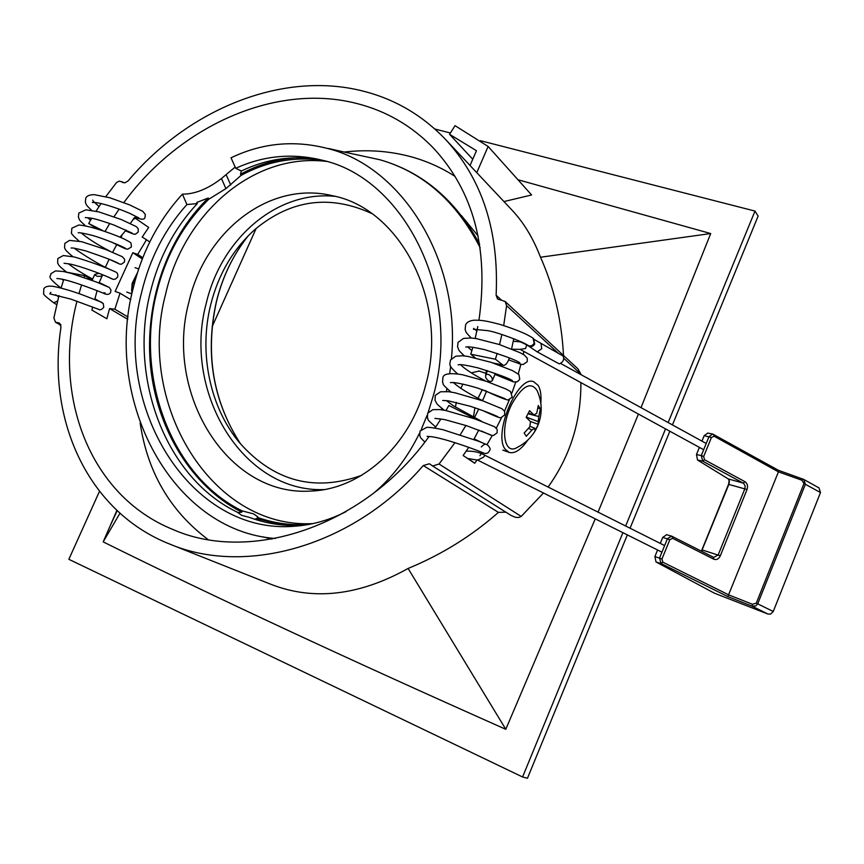 <?xml version="1.0" encoding="UTF-8"?>
<svg xmlns="http://www.w3.org/2000/svg" width="864" height="864" viewBox="0 0 864 864"><rect width="100%" height="100%" fill="white"/><g stroke="black" fill="none" stroke-linecap="round" stroke-linejoin="round"><path stroke-width="1.3" d="M123.023 182.66L121.91 181.861L124.837 182.866L128.142 180.9C187.877 109.555 281.891 70.567 362.61 90.99C394.546 98.95 422.161 115.063 445.457 139.342C482.22 179.129 499.1 231.077 496.12 295.196L501.617 300.262L497.588 299.084L496.12 295.196M505.883 512.168L498.431 512.384L423.284 465.545L429.376 463.784L432.756 465.977L439.042 464.011L454.982 442.66M58.957 295.531L53.881 317.93L55.512 322.261L59.324 322.996L60.998 327.132C46.483 419.234 87.653 511.942 170.068 544.212L270.907 584.302C313.502 600.955 359.23 595.674 408.1 568.458C441.58 554.656 471.69 535.972 498.431 512.384M543.467 492.998L521.197 516.424L518.659 517.504L515.462 517.309L511.153 515.495L431.924 465.566M472.846 347.252L470.772 354.208L475.232 357.826M344.239 152.042C366.844 149.396 388.843 150.898 410.227 156.546C426.2 160.834 441.158 167.465 455.101 176.418M123.876 202.565C179.615 126.198 275.573 82.393 357.026 103.561C386.089 110.959 411.329 125.55 432.756 147.355C473.634 191.063 489.035 248.692 478.969 320.22M477.803 326.57L475.168 338.45M212.188 326.603L256.154 228.42M461.365 215.546L478.127 235.98M271.955 539.104L263.131 536.857M208.094 539.568C170.111 510.97 147.463 472.111 140.141 423.004M472.748 159.257L449.561 134.309L476.453 150.714L470.038 165.488M445.457 139.342L511.898 210.017C523.562 222.307 533.099 238.043 540.508 257.234C553.954 287.323 561.632 320.08 563.512 355.493M476.777 172.66L488.128 146.448L531.598 194.972L504.835 201.355M488.128 146.448L455.058 125.669L449.561 134.309M121.91 181.861L119.189 181.138L116.564 182.477L105.786 196.636M101.034 203.515L96.034 211.205M91.714 218.268L88.69 223.474L96.336 228.463M102.46 230.429L88.69 223.474M105.106 231.336L109.739 223.484M114.016 216.724L119.167 209.11M470.772 354.208L495.407 359.219L497.156 353.376M499.532 344.585L501.898 334.498M503.69 325.534L506.585 305.618L505.138 301.482L501.628 300.262M505.138 301.482L577.93 368.831L580.824 374.015L563.922 358.441M84.078 277.452L84.704 275.681L66.29 272.117M63.731 279.558L61.096 287.982M121.867 235.807L120.83 237.535M116.694 244.75L112.644 252.266M109.123 259.254L105.386 267.224M470.556 417.409L470.966 416.653L448.848 405.475L445.986 410.562M440.975 418.889L435.024 428.036M429.106 436.417C364.813 526.349 250.549 563.933 172.854 529.459C89.035 495.536 52.402 394.945 76.982 301.19M79.002 293.587L81.594 284.893M423.284 465.545C353.678 546.145 245.83 576.115 170.068 544.212M460.231 434.732L465.923 425.498M84.704 275.681L93.042 280.724M94.748 299.484L97.081 290.671M142.333 258.941L132.797 252.72L115.128 291.427L120.02 293.188L114.847 309.215L109.555 308.588L106.866 318.751L91.908 310.1L92.675 307.055M132.797 252.72L137.711 254.383L142.808 257.72M149.785 241.963L146.502 239.76L137.711 254.383M146.502 239.76L142.193 237.049L148.684 227.448L134.384 217.642L130.356 223.484M120.02 237.19L126.09 230.051M580.889 382.612C581.105 421.416 570.164 456.224 548.089 487.037M495.407 359.219L503.302 365.375C505.613 365.418 507.589 363.064 509.22 358.312M511.574 348.991L513.778 338.699M468.115 458.482L474.725 463.255L477.068 459.918M479.941 455.695L482.101 452.423M486.961 444.679L492.329 435.478M496.357 428.058L501.606 417.539M504.554 411.156L509.393 399.665M511.931 393.055L515.722 382.169M518.27 373.885L520.895 364.316M523.238 354.391L523.854 351.432M474.725 463.255L463.136 455.501L468.752 447.325M473.818 439.452L478.775 430.013M470.966 416.653L473.267 418.327M490.126 381.564L489.791 382.525M486.508 391.295L482.598 400.669M478.721 409.082L474.358 417.766M486.454 373.14L485.903 372.697L486.616 370.44M485.903 372.697L486.54 372.913M127.818 319.334L109.555 308.588M128.066 317.034L114.847 309.215M120.02 293.188L130.691 299.678M540.508 257.234L710.716 233.55L517.946 179.734M116.888 510.408L103.183 541.879C215.341 597.413 349.542 659.88 505.796 729.302L408.1 568.458M505.796 729.302L595.242 518.854M598.039 512.136L638.42 414.05M641.023 407.635L710.716 233.55M480.395 140.681L754.996 211.075L668.142 422.55M665.539 428.879L625.655 526.003M622.912 532.678L522.58 776.984L68.85 559.31L99.479 491.357M434.862 129.017L450.392 132.991M119.966 513.227L103.183 541.879M754.996 211.075L758.117 216.119L672.451 424.915M669.848 431.233L630.061 528.217M627.329 534.881L527.461 778.27L522.58 776.984M237.719 512.644L241.812 512.179L242.136 510.883L253.66 513.918L257.742 516.802L256.975 518.67L254.426 519.145M256.975 518.67L282.992 525.02M344.941 152.237L328.752 148.532L344.941 152.237M305.716 524.956L303.674 525.128C285.044 526.478 267.019 523.919 249.62 517.46L241.51 515.268L237.589 512.309C166.115 478.408 128.574 378.842 150.131 293.015C158.598 258.066 174.323 228.258 197.305 203.591L186.916 204.541C164.927 229.036 149.828 258.325 141.61 292.41C111.402 405.454 190.264 536.252 295.693 526.133C312.952 524.783 329.735 519.955 346.043 511.628M371.552 213.44C329.843 194.368 291.071 199.627 255.247 229.208C233.248 248.854 218.365 274.126 210.622 305.014C198.623 353.268 209.984 407.927 240.084 443.351C274.201 481.442 314.712 492.102 361.606 475.351M425.509 385.657C449.388 302.908 400.507 208.3 332.208 195.664C268.974 180.414 204.671 231.736 188.849 302.314C164.344 392.774 227.135 496.908 310.846 491.054C360.839 489.532 410 446.31 425.509 385.657M335.027 196.344C276.426 190.307 220.968 239.155 206.215 303.469C182.347 391.327 242.32 492.664 323.968 489.586M319.442 159.527C292.291 155.185 266.274 159.019 241.369 171.007L235.732 168.318C263.498 155.596 292.27 152.885 322.056 160.175C404.276 177.876 462.64 294.278 433.253 395.928L428.155 412.43M373.561 493.258C392.31 477.49 407.592 457.52 419.429 433.35M421.297 429.365L427.075 415.4M441.839 408.337L441.385 409.774M435.294 426.686L434.754 427.993M275.292 538.488C172.206 531.014 103.842 400.896 132.894 289.31C141.793 252.277 158.296 220.558 182.401 194.152C194.8 194.206 207.814 188.989 221.454 178.513L225.925 188.622L208.786 199.206C183.06 224.478 165.618 255.895 156.46 293.468C135.14 378.216 171.796 476.496 242.136 510.883M456.332 402.365L455.393 407.095M322.348 160.25C293.771 156.416 266.674 161.46 241.056 175.403L225.925 188.622M326.538 161.417C252.958 152.431 183.654 213.948 165.618 294.127C136.426 402.991 210.827 529.146 312.908 523.606M296.73 157.734C276.977 159.019 258.25 164.516 240.527 174.226L241.315 170.921M241.056 175.403L240.527 174.226M257.31 517.363C273.877 523.249 290.995 525.614 308.653 524.448M479.142 371.077L471.29 372.838M462.877 384.07L460.89 388.346M235.17 167.054L221.454 178.513M235.732 168.318L231.034 157.799C261.824 143.035 293.857 139.892 327.132 148.37C402.062 166.406 461.074 260.69 451.44 358.614M450.662 366.304L449.69 373.691M446.958 388.714L446.342 391.5M186.916 204.541L182.401 194.152M197.305 203.591L196.798 202.414L208.278 198.04C166.082 238.799 144.31 304.409 150.617 367.103C157.172 429.732 191.786 486.734 241.812 512.179M208.278 198.04L208.786 199.206M562.604 355.871L563.101 356.044C564.494 359.586 563.198 362.2 559.235 363.874L537.214 351.886L527.18 345.114M533.336 338.472L534.211 343.138C532.159 346.324 529.654 346.799 526.705 344.552M473.785 328.32L473.407 329.26L487.685 330.642C496.984 331.96 525.539 342.803 527.18 345.017C530.096 346.734 532.44 346.108 534.2 343.127L533.045 338.202C527.515 334.271 516.521 329.692 500.062 324.443C484.013 320.188 480.784 320.188 473.947 320.22C469.681 320.695 466.906 322.196 465.62 324.734L465.124 329.573C466.614 332.24 463.676 330.21 471.236 338.008M492.221 378.292L492.286 380.7C490.158 382.363 487.966 381.294 485.687 377.514L485.622 375.095C487.739 373.432 489.942 374.501 492.221 378.292M526.738 344.833L525.56 348.505L520.106 349.358L512.125 349.218M661.943 552.172L477.641 460.123L483.602 457.153L484.974 455.328C479.617 452.25 473.342 450.857 466.16 451.17M707.789 433.091L704.171 435.672L701.946 441.126M699.397 447.39L696.47 454.561L697.55 460.026L728.212 478.904L729.356 480.892L728.946 484.153L701.557 551.264M696.47 454.561L701.287 455.566L709.009 436.601L712.692 434.03L778.475 470.329L803.66 479.38L805.421 484.164L757.739 603.774L755.86 605.88L752.036 606.161L727.844 596.581L661.014 563.501L659.567 557.993L667.418 538.736L671.544 536.101L713.772 557.41L718.189 554.936L744.898 488.657L745.168 485.881L743.58 483.322L702.68 461.128L701.287 455.566L703.685 456.494L704.506 459.734L745.049 481.745C747.446 483.462 748.105 486.043 747.025 489.51L720.317 555.811C718.708 559.04 716.537 560.174 713.815 559.202L672.538 538.283L669.816 539.708L661.975 558.976L662.818 562.183L729.054 595.026L752.436 604.271L756.292 603.148L803.984 483.538L801.932 480.233L778.442 471.852L727.844 596.581M666.662 534.73L662.71 537.397L660.269 543.391M657.58 549.99L654.89 556.578L656.014 561.967L714.398 593.179L768.01 614.077L770.645 614.045L773.248 611.496L820.498 492.545L818.996 487.912M778.475 470.329L778.442 471.852L714.085 436.19L711.407 437.519L703.685 456.494M701.395 551.178L728.536 484.348L729.173 480.19M713.329 557.226L713.815 559.202M728.212 478.904L743.224 483.106L745.049 481.745M752.436 604.271L752.036 606.161L768.01 614.077M801.932 480.233L802.775 478.991M57.532 301.05L53.762 302.832M101.92 302.368L79.974 293.933C69.833 290.412 60.977 287.896 53.384 286.373C48.082 285.714 44.874 286.6 43.762 289.008L43.664 293.447C42.682 293.846 46.019 296.957 53.698 302.789L57.51 301.115M102.233 274.59L102.082 275.821C98.442 276.901 96.012 276.426 94.802 274.374L99.025 273.326M133.121 219.553L135.324 218.29M526.306 417.107L538.164 421.61L538.823 416.545L528.174 413.77M528.52 428.393L531.965 429.948L534.794 428.209L529.826 426.308M540.832 403.196C541.447 395.399 540.562 389.48 538.186 385.43L533.66 381.704C517.784 374.695 492.642 434.452 505.321 449.366L509.231 452.455C514.933 453.838 521.154 449.68 527.904 439.96M538.164 421.61L538.337 424.343C542.516 412.916 542.095 401.663 537.095 390.571C531.058 381.37 522.839 385.495 512.471 402.948C499.586 426.697 503.388 456.505 517.514 447.271C525.701 443.07 531.954 436.925 536.296 428.825M530.399 421.502L538.337 424.343L534.978 430.92L534.794 428.209M531.965 429.948L526.306 436.288L524.156 433.058L529.848 426.708L530.496 421.61L526.144 417.377L529.556 410.713L533.898 414.968L528.444 413.23M538.823 416.545L540.356 408.823L538.272 405.508L536.728 413.262L533.898 414.968M540.356 408.823L537.948 408.035M122.191 182.12L122.774 182.542M558.641 353.581L506.585 305.618M57.208 322.639L60.707 324.562M60.545 324.227L57.618 322.618M439.042 464.011L521.197 516.424M493.225 363.02L502.178 364.856M473.429 417.29L474.898 407.776M135.454 279.472L132.797 289.732M240.624 443.988C212.922 401.242 204.833 353.754 216.389 301.536C222.512 276.707 233.172 254.761 248.346 235.678M477.965 398.315L482.35 389.588M488.268 381.985L489.089 381.218M480.2 247.838C456.397 201.377 422.906 172.001 379.728 159.71L366.001 156.751M484.65 395.874L482.479 400.615M226.271 174.938L230.764 185.058M541.102 343.991L541.728 348.732L537.214 351.886M533.65 338.839L534.686 344.11C532.57 347.069 530.107 347.447 527.31 345.265L526.964 344.855M711.407 437.519L704.171 435.672M669.816 539.708L662.71 537.397M654.89 556.578L661.975 558.976M756.292 603.148L773.248 611.496M820.498 492.545L803.984 483.538M662.818 562.183L661.014 563.501L656.014 561.967M747.025 489.51L728.536 484.348M702.032 549.893L720.317 555.811M704.506 459.734L702.68 461.128L697.55 460.026M672.538 538.283L672.084 536.306M713.578 434.333L714.085 436.19M60.934 325.242L55.512 322.261M123.109 182.693L121.63 181.645M495.331 363.744L503.075 365.332M117.18 510.689L110.117 525.971M131.566 295.294L132.462 284.807L137.376 273.024M131.576 290.509L132.181 283.316L137.516 272.603M216.508 301.417C205.114 353.203 212.846 400.27 239.695 442.616M303.674 525.128L295.693 526.133M478.71 370.926L486.292 373.507M327.132 148.37L333.029 149.645M344.606 152.14L379.728 159.71C422.442 171.882 455.749 200.059 479.65 244.231M320.706 490.115L310.846 491.054M216.54 301.277C221.411 281.524 229.208 263.488 239.933 247.18M534.136 339.433L563.101 356.044M424.872 442.055C417.982 435.316 421.502 438.199 419.742 435.618L420.012 431.071L426.676 427.378C429.268 427.172 434.668 427.95 442.865 429.689L478.537 441.234L487.512 444.949C490.05 447.466 490.73 449.366 489.542 450.662M427.108 436.352L432.302 436.806C449.096 439.409 482.998 452.552 483.257 452.887M434.894 418.381L444.56 419.558L466.452 425.671L490.525 434.786M442.66 400.464L448.2 400.799L470.21 406.253C484.672 410.962 496.055 415.703 497.837 416.729M450.392 382.59L452.768 382.558C452.056 382.255 461.851 383.216 478.202 388.249L505.159 398.725M458.093 364.77C459.81 365.278 456.473 362.858 477.932 367.87C498.96 374.566 510.494 378.864 512.503 380.776M465.761 346.982C467.305 347.436 464.735 345.233 484.412 349.585C504.641 355.806 516.445 360.234 519.847 362.869M489.532 450.706C488.117 453.568 485.762 454.194 482.49 452.585M435.715 427.01C424.17 416.988 429.592 420.682 427.41 417.992L427.669 413.24L432.81 409.666L439.96 409.59L445.867 410.54L475.2 419.008L494.564 426.74L497.189 429.451L497.124 432.745M497.092 432.821L493.517 435.478C490.676 434.776 496.163 437.638 481.388 431.006M444.323 410.249C434.538 402.419 437.443 404.104 435.013 400.28L435.294 395.442L440.554 391.77L448.448 391.705L454.95 392.764L483.052 400.939L501.995 408.748L504.641 411.34L504.684 414.882M504.641 414.99L501.023 417.647C499.813 417.452 502.546 419.71 482.274 410.346M450.911 392.04C439.43 381.737 444.733 385.376 442.541 382.428L442.908 377.698C443.362 373.712 449.788 372.708 462.164 374.674L486.173 381.262L506.153 389.102L510.462 391.457L512.222 397.062M512.168 397.202L508.205 399.892C509.706 400.442 504.382 400.118 484.607 390.355M457.607 373.939C447.055 364.36 450.252 364.748 450.5 359.996L455.792 356.173L462.564 355.774L467.575 356.346L491.162 362.34L512.611 370.656L518.94 374.555L519.75 379.285M519.674 379.458L517.331 381.758L513.529 381.953L494.964 374.404M464.389 355.925C456.332 348.246 459.583 350.622 457.553 346.842L458.071 342.338L463.536 338.396L470.945 337.986L476.442 338.634L499.468 344.563L520.042 352.696L524.329 355.05L527.278 358.225L527.245 361.562M527.159 361.768L523.228 364.489L521.132 364.36L508.658 359.899M481.302 446.969C483.527 444.614 485.158 443.783 486.216 444.463M481.756 442.498L474.152 438.923M440.554 419.569L439.398 418.662M481.691 421.373L453.384 405.799L446.342 400.583M483.343 401.036C465.728 392.105 459.151 387.547 453.384 382.59M486.043 381.229C473.818 374.857 465.296 369.349 460.48 364.694M471.863 350.644L467.651 346.885M476.852 331.182L474.854 329.141M492.286 380.7L495.374 373.432M519.988 349.315L703.663 449.723M664.621 545.584L484.974 455.328M485.622 375.095L487.48 370.71M513.27 341.258L520.42 341.874L526.91 344.941M560.736 363.517L706.212 443.47M477.641 460.123L467.597 458.482M712.692 434.03L707.616 433.058M671.544 536.101L666.565 534.697M819.072 487.955L803.66 479.38M58.018 296.46L58.612 296.838M53.838 302.875L56.398 304.474M92.74 200.092L92.912 200.632M93.172 201.042L99.025 206.55M87.75 217.674L90.59 220.169M81.205 232.945C88.646 239.123 98.215 245.182 109.912 251.143M74.693 248.292C73.861 248.746 98.086 264.362 108.032 268.553M68.256 263.693C74.714 268.693 82.847 273.812 92.653 279.05M99.176 282.496L107.795 286.74M61.884 279.169L63.472 280.368M94.943 298.825L103.324 303.534L103.745 307.422C101.477 309.625 99.889 310.306 98.982 309.474L70.945 299.128L49.745 293.846L50.89 292.324M55.598 294.732L58.082 296.503M145.098 216.875L145.303 214.423L142.787 211.324L129.676 204.908L109.76 197.737L94.208 194.659C89.716 194.713 86.908 195.826 85.784 198.018L85.331 202.252C86.929 205.168 84.467 203.504 91.627 210.33M138.24 231.876L138.175 228.625L136.134 226.519L121.36 219.575L98.896 211.907L85.882 209.812L78.818 213.095L78.386 217.264C80.179 220.19 76.885 217.922 85.331 225.709M131.371 246.92L131.09 243.281C130.378 242.59 132.311 243.281 124.556 239.209C116.77 235.386 91.487 225.914 78.818 225.007L71.842 228.215L71.518 232.589C70.621 233.032 73.148 235.883 79.088 241.142M124.492 261.986L124.654 259.308L122.342 256.727L106.088 249.631L81.562 241.682L69.509 240.397L64.843 243.356L64.552 247.687C65.297 249.102 64.39 249.761 72.922 256.662M117.59 277.096C118.206 274.428 117.526 272.711 115.528 271.922C104.188 266.749 90.461 261.77 74.358 256.986L63.299 255.539L57.834 258.541L57.629 262.991C58.892 264.557 56.603 264.362 66.474 271.976M110.678 292.237L110.938 289.926L109.285 287.464L96.422 282.031L71.172 273.37L63.526 271.534L55.577 270.886L50.803 273.758C51.84 276.523 44.194 274.99 60.901 287.939M138.866 217.944L130.205 213.592C122.18 209.941 104.695 203.677 95.882 202.608L92.308 202.424M132.149 233.107L113.724 224.942C97.038 219.024 92.621 218.419 90.472 218.041L85.266 217.577M125.464 248.324L125.474 248.335C125.129 247.655 103.615 238.334 91.26 235.127C75.762 231.412 79.607 233.237 78.203 232.762M118.757 263.542C115.646 261.544 104.717 257.342 85.957 250.96C67.91 246.337 72.77 248.562 71.129 247.979M112.05 278.791L106.952 276.534C101.704 274.212 81.68 266.522 70.157 264.06L64.022 263.239M110.657 292.28C109.739 294.192 107.968 294.786 105.332 294.062C105.624 293.976 71.723 280.163 58.946 278.694L56.894 278.521M135.108 217.264C141.577 219.899 144.871 219.823 145.012 217.048M125.572 230.882C138.478 236.38 133.79 233.539 135.767 234.047L138.175 232.027M111.348 242.017C130.324 251.413 124.178 248.044 127.71 249.221L131.317 247.039M108.907 259.146L119.707 264.092L121.316 264.254L124.448 262.084M107.449 276.75C115.852 280.8 112.493 278.91 115.29 279.169L117.558 277.16M103.874 292.723C105.376 292.918 105.516 293.09 104.263 293.231M102.373 275.508L98.939 283.014M94.802 274.374L92.135 280.184M131.49 293.749L126.77 292.064M138.704 268.942L135.065 267.678M536.728 427.993L538.294 424.451M502.837 450.112L508.874 452.326"/></g></svg>
